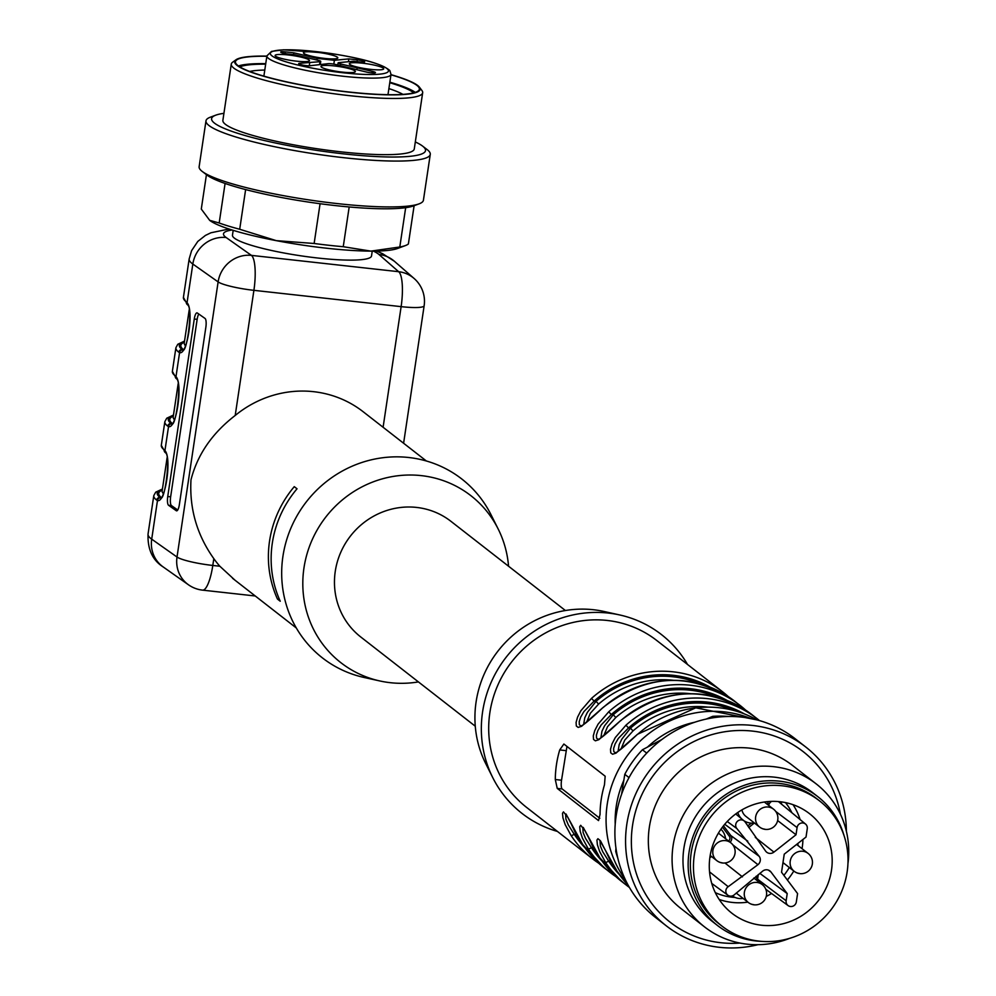 <?xml version="1.0" encoding="UTF-8"?>
<svg xmlns="http://www.w3.org/2000/svg" width="996" height="996" viewBox="0 0 996 996"><rect width="100%" height="100%" fill="white"/><g stroke="black" fill="none" stroke-linecap="round" stroke-linejoin="round"><path stroke-width="1.49" d="M710.036 687.128A102.812 98.43 127.9 0 0 594.089 701.122L583.905 711.605L580.693 717.095L579.211 721.602L579.323 724.677L580.805 725.897C581.34 725.175 579.635 729.607 603.103 707.446L581.589 726.296L578.141 727.416L576.323 725.997L576.086 722.424L577.556 717.17L580.88 710.733L591.512 698.383A105.825 101.331 -52.1 0 1 722.71 691.884L656.787 640.515A105.825 101.331 127.9 0 0 554.623 628.501A105.825 101.331 127.9 0 0 489.858 712.713A105.825 101.331 127.9 0 0 526.697 807.482L592.608 858.838A105.825 101.331 -52.1 0 1 571.032 835.42L565.218 824.688L562.952 817.915L562.503 813.284L563.475 811.889L567.732 817.118L582.735 844.533A3.025 0.834 146.7 0 1 582.685 844.484L579.012 838.495M556.465 764.617A105.825 101.331 -52.1 0 1 559.715 749.938L563.873 744.024L605.17 776.22L604.472 784.811A105.825 101.331 127.9 0 0 601.211 799.477A105.825 101.331 127.9 0 0 600.053 814.392L598.546 820.592L557.237 788.409L555.295 779.519A105.825 101.331 -52.1 0 1 556.465 764.617M598.048 739.318L598.011 739.306C598.559 738.596 596.841 743.028 620.309 720.855L598.808 739.704L595.347 740.825L593.529 739.406L593.292 735.845L594.761 730.578L598.086 724.142L608.73 711.791A105.825 101.331 -52.1 0 1 739.916 705.293A105.825 101.331 -52.1 0 1 745.593 710.073L734.413 700.997A105.825 101.331 127.9 0 0 603.215 707.509M744.448 713.945A102.812 98.43 127.9 0 0 628.513 727.939L618.329 738.422L615.117 743.912L613.636 748.419L613.748 751.507L615.217 752.727C615.765 752.005 614.059 756.437 637.527 734.264L616.014 753.125L612.565 754.233L610.735 752.827L610.511 749.253L611.98 743.987L615.291 737.563L625.936 725.2A105.825 101.331 -52.1 0 1 757.134 718.701A105.825 101.331 -52.1 0 1 759.475 720.594L751.619 714.406A105.825 101.331 127.9 0 0 620.433 720.917M600.028 840.91L600.339 845.94L602.754 851.767L608.618 861.067A3.025 0.834 146.7 0 1 605.456 862.237L599.642 851.505L597.376 844.745L596.928 840.101L597.899 838.719L599.716 840.126L617.159 871.363A105.825 101.331 127.9 0 0 628.177 885.22M582.809 827.489L583.133 832.519L585.536 838.358L591.412 847.646A3.025 0.834 146.7 0 1 588.25 848.829L582.423 838.097L580.17 831.324L579.722 826.692L580.693 825.298L584.938 830.527L599.953 857.954A105.825 101.331 127.9 0 0 621.529 881.373L627.032 885.668A105.825 101.331 -52.1 0 1 605.456 862.237M565.604 814.081L565.915 819.11L568.33 824.949L574.194 834.237L576.149 834.461L571.268 824.016M583.644 724.528L584.764 717.792L587.379 712.364L596.044 701.333L598.596 704.097L590.329 713.273L586.507 722.399M619.325 874.538A102.812 98.43 127.9 0 1 608.618 861.067L610.573 861.279L605.692 850.845M618.068 751.358L619.188 744.61L621.803 739.181L630.468 728.163L633.02 730.915L624.753 740.103L620.931 749.229M600.849 737.949L601.97 731.201L604.597 725.773L613.262 714.742L615.802 717.506L607.548 726.682L603.725 735.807M727.242 700.537A102.812 98.43 127.9 0 0 611.307 714.53L601.123 725.013L597.899 730.504L596.417 735.011L596.542 738.098L598.086 739.331M602.107 861.129A102.812 98.43 127.9 0 1 591.412 847.646L593.367 847.87L588.474 837.437M687.526 664.469A113.395 108.564 127.9 0 0 619.649 614.943L604.024 611.482A105.825 101.331 127.9 0 0 476.088 701.981A105.825 101.331 127.9 0 0 485.637 763.409L492.808 777.727A113.395 108.564 127.9 0 0 557.436 831.436M619.649 614.943A113.395 108.564 127.9 0 0 482.587 711.903A113.395 108.564 127.9 0 0 492.808 777.727M599.816 818.301L562.142 788.944A7.557 1.88 96.3 0 1 561.532 780.217L566.961 746.44M734.177 710.559A101.293 96.986 -52.1 0 0 630.468 728.163L628.513 727.939L625.936 725.2M716.958 697.15A101.293 96.986 -52.1 0 0 613.262 714.742L611.307 714.53L608.73 711.791M699.752 683.742A101.293 96.986 -52.1 0 0 596.044 701.333L594.089 701.122L591.512 698.383M576.572 834.175A3.025 0.834 -34.1 0 0 576.149 834.461A101.293 96.986 -52.1 0 0 578.875 838.283M571.032 835.42A3.025 0.834 -33.3 0 0 574.194 834.237A102.812 98.43 127.9 0 0 584.901 847.721M621.529 881.373L599.903 857.892A3.025 0.834 -33.3 0 0 599.953 857.954M596.094 851.692A101.293 96.986 -52.1 0 1 593.367 847.87A3.025 0.834 145.9 0 1 593.778 847.584M628.177 885.232L617.109 871.301A3.025 0.834 -33.3 0 0 617.159 871.363M613.299 865.101A101.293 96.986 -52.1 0 1 610.573 861.279A3.025 0.834 145.9 0 1 610.996 860.992M728.4 716.485A105.825 101.331 127.9 0 0 712.738 716.336L706.139 719.087M661.879 739.505L642.432 749.764A105.825 101.331 127.9 0 0 624.791 774.315L621.629 794.123M642.432 749.764L646.715 753.101M629.011 777.602L624.791 774.315M714.356 717.593L712.738 716.336M615.951 848.144L615.727 851.406A105.825 101.331 127.9 0 0 617.856 858.34M615.727 851.406L616.561 852.053M846.376 831.287A113.395 108.564 127.9 0 0 805.664 746.938L794.995 738.621A113.395 108.564 127.9 0 0 639.669 761.342A113.395 108.564 127.9 0 0 655.605 917.515L666.274 925.819A113.395 108.564 127.9 0 0 669.822 928.471A113.395 108.564 127.9 0 0 758.018 944.681M805.664 746.938A113.395 108.564 127.9 0 0 650.338 769.659A113.395 108.564 127.9 0 0 666.274 925.819M840.4 814.18A108.153 103.547 127.9 0 0 681.538 748.656A108.153 103.547 127.9 0 0 673.57 924.749A108.153 103.547 127.9 0 0 739.966 943.063M847.957 863.582A90.711 86.851 127.9 0 0 816.16 783.864L792.418 765.364A90.711 86.851 127.9 0 0 668.154 783.541A90.711 86.851 127.9 0 0 680.903 908.477L704.658 926.977A90.711 86.851 127.9 0 0 707.496 929.094A90.711 86.851 127.9 0 0 789.716 938.319M816.16 783.864A90.711 86.851 127.9 0 0 691.896 802.041A90.711 86.851 127.9 0 0 704.658 926.977M844.023 835.557A81.635 78.161 127.9 0 0 817.816 796.663L812.649 792.629A81.635 78.161 127.9 0 0 700.823 808.989A81.635 78.161 127.9 0 0 712.302 921.437L717.456 925.458A81.635 78.161 127.9 0 0 720.008 927.363A81.635 78.161 127.9 0 0 761.579 941.357M817.816 796.663A81.635 78.161 127.9 0 0 705.977 813.01A81.635 78.161 127.9 0 0 717.456 925.458M721.951 926.081L718.851 923.666A79.369 75.995 -52.1 0 1 707.695 814.342A79.369 75.995 -52.1 0 1 816.421 798.443L819.521 800.859A79.369 75.995 127.9 0 0 710.795 816.757A79.369 75.995 127.9 0 0 721.951 926.081A79.369 75.995 127.9 0 0 798.58 935.095A79.369 75.995 127.9 0 0 847.148 871.936A79.369 75.995 127.9 0 0 819.521 800.859M831.498 870.205A63.122 60.432 127.9 0 0 809.536 813.682A63.122 60.432 127.9 0 0 723.071 826.331A63.122 60.432 127.9 0 0 731.936 913.257A63.122 60.432 127.9 0 0 792.878 920.428A63.122 60.432 127.9 0 0 831.498 870.205M807.27 828.709A5.291 5.067 127.9 0 0 800.386 823.343A5.291 5.067 127.9 0 0 797.086 827.576L796.016 834.76L773.929 852.115A6.051 5.789 -52.1 0 1 765.7 851.207L745.17 822.061A5.291 5.067 127.9 0 0 737.214 821.513A5.291 5.067 127.9 0 0 736.891 828.572L759.176 856.323A6.051 5.789 -52.1 0 1 757.931 864.69L728.201 886.689A5.291 5.067 127.9 0 0 727.852 895.205A5.291 5.067 127.9 0 0 734.301 894.794L762.724 871.077A6.051 5.789 -52.1 0 1 770.954 871.986L787.214 893.586L786.143 900.77A5.291 5.067 127.9 0 0 788.11 905.588A5.291 5.067 127.9 0 0 796.339 901.89L797.584 893.574L781.536 872.247L784.238 854.17L806.025 837.038L807.27 828.709M777.639 820.567L796.016 834.76M724.727 824.277L747.772 841.184M724.951 862.997L742.443 876.866M759.823 873.355L787.214 893.586M732.297 895.927A16.023 15.338 127.9 0 0 739.181 898.492A16.023 15.338 127.9 0 0 743.103 898.429M757.047 880.539A16.023 15.338 127.9 0 0 756.014 876.356M709.974 856.747A16.023 15.338 127.9 0 0 711.63 856.597M725.561 838.707A16.023 15.338 127.9 0 0 720.93 829.232M743.775 820.629A16.023 15.338 127.9 0 0 750.449 823.057A16.023 15.338 127.9 0 0 754.383 822.995L748.731 827.527M768.314 805.104A16.023 15.338 127.9 0 0 767.555 801.631M737.824 812.462A16.023 15.338 127.9 0 0 741.51 818.749M764.903 829.207A11.342 10.856 -52.1 0 1 759.599 827.053L745.83 816.322A11.342 10.856 -52.1 0 1 741.933 809.873M782.819 863.607A16.023 15.338 127.9 0 0 784.138 863.482M798.07 845.592A16.023 15.338 127.9 0 0 797.734 843.562M565.404 610.523L450.927 521.319A73.331 70.206 127.9 0 0 380.136 513.002A73.331 70.206 127.9 0 0 335.266 571.343A73.331 70.206 127.9 0 0 360.789 637.004L475.266 726.208M194.27 319.019L167.739 496.518A7.557 2.092 -83.9 0 0 168.573 505.283L176.304 510.736A7.557 2.092 -83.9 0 0 176.603 510.861A7.557 2.092 -83.9 0 0 179.342 504.698L205.861 327.211A7.557 2.092 -83.9 0 0 205.039 318.446L197.308 312.993A7.557 2.092 -83.9 0 0 196.996 312.869A7.557 2.092 -83.9 0 0 194.27 319.019L197.158 319.33A7.557 2.092 96.1 0 1 198.777 314.026M164.191 449.843L164.938 450.59C172.084 457.998 165.261 503.64 157.48 500.515L156.683 500.129A109.61 16.061 -171.5 0 1 153.795 495.61L148.043 534.068A109.61 16.061 8.5 0 0 151.703 539.16L177.014 557.025L218.124 281.905L192.826 264.04L187.049 302.684C194.183 310.092 187.373 355.734 179.579 352.596L178.782 352.211A109.61 16.061 -171.5 0 1 175.906 347.704L172.37 371.371A109.61 16.061 8.5 0 0 175.246 375.878L175.993 376.637C183.139 384.045 176.317 429.687 168.536 426.562L167.739 426.176A109.61 16.061 -171.5 0 1 164.85 421.657L161.315 445.324A109.61 16.061 8.5 0 0 164.191 449.843A3.025 2.901 -52.1 0 0 165.336 452.607M232.093 230.001A79.369 11.628 8.5 0 0 226.142 237.521A30.241 28.722 -54.8 0 0 192.826 264.04A109.61 16.061 -171.5 0 1 189.165 258.96L183.413 297.406A109.61 16.061 8.5 0 0 186.302 301.925L187.049 302.684A3.025 2.801 141.5 0 0 187.559 304.863C193.149 306.905 186.837 354.638 182.604 349.982L183.015 349.945M426.388 460.999L363.167 411.734A105.825 101.331 127.9 0 0 313.591 391.677A105.825 101.331 127.9 0 0 235.205 415.469C212.148 433.235 197.407 454.686 190.983 479.823C189.365 508.719 196.971 534.989 213.816 558.644A105.825 101.331 127.9 0 0 219.842 566.238L235.068 580.257M233.189 230.337L232.466 235.181A70.305 10.296 8.5 0 0 300.468 255.76A70.305 10.296 8.5 0 0 371.52 255.96L372.243 251.129M280.225 601.223L277.473 599.069A105.825 101.331 -52.1 0 1 294.268 486.658L297.032 488.799A105.825 101.331 -52.1 0 0 280.225 601.223M418.42 681.911A105.825 101.331 -52.1 0 1 379.812 680.953L364.175 677.492A113.395 108.564 -52.1 0 1 283.947 550.551A113.395 108.564 -52.1 0 1 408.671 457.5A113.395 108.564 -52.1 0 1 491.016 514.708L498.187 529.025A105.825 101.331 -52.1 0 1 508.558 566.226M379.812 680.953A105.825 101.331 -52.1 0 1 304.925 562.466A105.825 101.331 -52.1 0 1 421.333 475.627A105.825 101.331 -52.1 0 1 498.187 529.025M162.385 489.322A106.584 15.612 8.5 0 0 160.032 497.49L160.73 497.826M173.429 415.357A106.584 15.612 8.5 0 0 171.088 423.537L171.773 423.86M184.484 341.404A106.584 15.612 8.5 0 0 182.144 349.584L182.828 349.907M279.378 599.281L277.473 599.069M177.724 510.002L171.461 505.582A7.557 2.092 96.1 0 1 170.64 496.83L197.158 319.33M299.771 63.308A6.051 0.884 8.5 0 0 298.676 63.657A6.051 0.884 8.5 0 0 303.145 65.188A6.051 0.884 8.5 0 0 309.93 65.736L328.232 63.657A5.291 0.772 -171.5 0 1 335.44 64.454L366.018 71.949A6.051 0.884 8.5 0 0 372.168 72.92A6.051 0.884 8.5 0 0 375.467 72.621A6.051 0.884 8.5 0 0 372.292 71.351L340.545 63.968A5.291 0.772 -171.5 0 1 338.067 62.922A5.291 0.772 -171.5 0 1 338.839 62.636L353.319 61.242L360.079 61.989A6.051 0.884 8.5 0 0 364.673 61.814A6.051 0.884 8.5 0 0 357.315 59.847L348.824 58.901L334.382 60.295L317.201 58.391L293.795 52.813L285.304 51.867A6.051 0.884 8.5 0 0 280.698 52.053A6.051 0.884 8.5 0 0 288.056 54.021L294.816 54.768L318.259 60.358A5.291 0.772 -171.5 0 1 320.737 61.403A5.291 0.772 -171.5 0 1 319.965 61.69L299.771 63.308L299.634 64.304M351.887 62.785A17.393 2.552 8.5 0 0 349.322 63.707A17.393 2.552 8.5 0 0 366.142 68.786A17.393 2.552 8.5 0 0 383.709 68.849A17.393 2.552 8.5 0 0 371.396 64.516A17.393 2.552 8.5 0 0 351.887 62.785M305.996 51.829A17.393 2.552 8.5 0 0 303.431 52.751A17.393 2.552 8.5 0 0 320.251 57.843A17.393 2.552 8.5 0 0 337.818 57.893A17.393 2.552 8.5 0 0 325.505 53.572A17.393 2.552 8.5 0 0 305.996 51.829M277.66 54.556A17.393 2.552 8.5 0 0 275.095 55.477A17.393 2.552 8.5 0 0 291.915 60.569A17.393 2.552 8.5 0 0 309.482 60.619A17.393 2.552 8.5 0 0 297.169 56.299A17.393 2.552 8.5 0 0 277.66 54.556M323.551 65.512A17.393 2.552 -171.5 0 1 343.06 67.242A17.393 2.552 -171.5 0 1 355.373 71.575A17.393 2.552 -171.5 0 1 337.806 71.525A17.393 2.552 -171.5 0 1 320.986 66.433A17.393 2.552 -171.5 0 1 323.551 65.512M357.141 67.927L356.879 69.645M348.824 58.901L348.426 61.715M334.382 60.295L333.834 64.13M317.201 58.391L316.952 60.046M293.795 52.813L293.521 54.618M309.719 62.673L309.27 65.786M402.932 94.371A82.78 12.126 8.5 0 0 388.888 88.594M264.787 70.044A82.78 12.126 8.5 0 0 249.672 71.463M206.433 174.661L201.292 209.06L209.72 220.39A98.268 14.392 8.5 0 0 276.278 240.646L314.138 243.485A105.825 15.5 8.5 0 0 343.247 246.709L370.885 251.117L399.794 246.996A105.825 15.5 8.5 0 0 405.422 245.564A105.825 15.5 8.5 0 0 408.385 243.958L414.112 205.699M209.72 220.39L209.72 220.39A98.268 14.392 8.5 0 1 209.596 220.303L219.182 223.004A105.825 15.5 8.5 0 0 239.7 229.254L276.278 240.646A98.268 14.392 8.5 0 0 370.885 251.117A98.268 14.392 8.5 0 0 397.591 248.477L405.422 245.564M219.182 223.004L225.084 183.451M245.626 189.576L239.7 229.254M314.138 243.485L320.077 203.719M349.185 206.969L343.247 246.709M399.794 246.996L405.671 207.691M206.72 174.873A108.153 15.849 8.5 0 0 206.844 174.972A108.153 15.849 8.5 0 0 308.486 202.076A108.153 15.849 8.5 0 0 413.614 205.886L419.042 203.869A113.395 16.608 8.5 0 0 423.425 200.208L430.272 154.355A113.395 16.608 8.5 0 0 427.147 149.587L422.553 146.076A108.153 15.849 8.5 0 0 415.32 141.942M223.926 113.332A108.153 15.849 8.5 0 0 215.783 115.163L210.368 117.179A113.395 16.608 8.5 0 0 205.985 120.84L199.138 166.693A113.395 16.608 8.5 0 0 202.113 171.362A113.395 16.608 8.5 0 0 202.25 171.461A113.395 16.608 8.5 0 0 308.822 199.885A113.395 16.608 8.5 0 0 419.042 203.869M205.985 120.84A113.395 16.608 8.5 0 0 208.973 125.508A113.395 16.608 8.5 0 0 329.9 156.023A113.395 16.608 8.5 0 0 430.272 154.355M215.783 115.163A108.153 15.849 8.5 0 0 214.451 123.106A108.153 15.849 8.5 0 0 343.471 153.857A108.153 15.849 8.5 0 0 422.553 146.076M231.271 64.13L222.88 120.342A96.761 14.181 8.5 0 0 225.42 124.326A96.761 14.181 8.5 0 0 328.618 150.359A96.761 14.181 8.5 0 0 414.274 148.939L422.665 92.74A96.761 14.181 -171.5 0 1 348.998 95.604A96.761 14.181 -171.5 0 1 233.823 68.114A96.761 14.181 -171.5 0 1 231.271 64.13A96.761 14.181 -171.5 0 1 232.641 62.213L236.027 59.76A93.736 13.732 8.5 0 0 348.749 92.105A93.736 13.732 8.5 0 0 419.403 87.162A93.736 13.732 8.5 0 0 417.648 85.469A93.736 13.732 8.5 0 0 390.98 74.663M419.403 87.162L421.918 90.499A96.761 14.181 -171.5 0 1 422.665 92.74M266.866 56.112A93.736 13.732 8.5 0 0 236.027 59.76M266.841 56.262A92.977 13.62 8.5 0 0 235.454 61.727A92.977 13.62 8.5 0 0 237.907 65.562A92.977 13.62 8.5 0 0 337.071 90.574A92.977 13.62 8.5 0 0 419.366 89.217A92.977 13.62 8.5 0 0 390.955 74.8M415.282 92.391A92.977 13.62 8.5 0 0 389.847 82.195M265.745 63.657A92.977 13.62 8.5 0 0 238.43 65.96M413.701 92.852A90.337 13.234 8.5 0 0 389.772 82.73M265.658 64.18A90.337 13.234 8.5 0 0 239.812 66.869M625.264 879.518A105.825 101.331 -52.1 0 1 607.236 804.17A105.825 101.331 -52.1 0 1 750.735 718.49M722.71 691.884A105.825 101.331 -52.1 0 1 728.375 696.665L722.71 691.884M637.527 734.264L695.756 707.832L756.985 719.909A105.825 101.331 127.9 0 0 637.639 734.326M629.447 887.486A105.825 101.331 -52.1 0 1 627.032 885.668L629.447 887.486M582.735 844.533A105.825 101.331 127.9 0 0 604.311 867.964L615.852 876.592A105.825 101.331 -52.1 0 1 609.826 872.259A105.825 101.331 -52.1 0 1 588.25 848.829M598.633 863.171A105.825 101.331 -52.1 0 1 592.608 858.838L598.633 863.183M694.685 722.249A98.268 94.085 127.9 0 0 647.661 746.925M623.745 780.49A98.268 94.085 127.9 0 0 615.204 824.24M690.527 693.689A98.268 94.085 127.9 0 0 615.802 717.506M707.733 707.098A98.268 94.085 127.9 0 0 633.02 730.915M673.308 680.28A98.268 94.085 127.9 0 0 598.596 704.097M559.715 749.938L565.952 750.623M555.295 779.519L561.532 780.217M557.237 788.409L562.142 788.944M802.925 839.479A63.122 60.432 -52.1 0 1 802.241 847.409A63.122 60.432 -52.1 0 1 802.041 848.679M793.8 871.002A63.122 60.432 -52.1 0 1 787.375 880.003M771.576 893.499A63.122 60.432 -52.1 0 1 766.26 896.412M747.859 902.127A63.122 60.432 -52.1 0 1 719.187 899.463M793.028 804.681A63.122 60.432 -52.1 0 1 800.112 819.559M728.537 841.022L728.562 840.998A3.486 3.337 127.9 0 0 729.284 836.179L722.461 827.116M747.71 825.945L751.295 823.132M767.841 802.552A7.856 7.52 -52.1 0 1 768.563 801.543M780.615 801.792A7.856 7.52 -52.1 0 1 781.748 804.332M715.302 892.653A58.59 56.087 127.9 0 0 735.085 897.446M783.877 875.36A58.59 56.087 127.9 0 0 789.305 867.504M791.857 812.724A58.59 56.087 127.9 0 0 785.483 802.589M805.54 824.066L778.673 801.792A6.349 6.076 127.9 0 0 778.386 801.568M771.601 801.382A6.349 6.076 127.9 0 0 768.651 805.366M775.76 811.466L797.086 827.576M755.279 837.362L773.929 852.115M727.229 821.488L736.891 828.572M723.482 825.796L730.803 835.52L759.176 856.323M732.832 844.845L757.931 864.69M729.284 836.179L730.803 835.52A4.992 4.781 -52.1 0 1 730.043 842.193M711.331 856.635L709.837 857.668M709.538 871.861L728.201 886.689M768.377 870.081L770.954 871.986M758.28 874.563L757.595 879.194L786.143 900.77M756.798 878.933L757.595 879.194A6.349 6.076 127.9 0 0 757.57 880.95M799.477 873.442A11.342 10.856 -52.1 0 1 792.579 855.676A11.342 10.856 -52.1 0 1 808.105 853.41L796.601 844.446M753.636 904.642A11.342 10.856 -52.1 0 1 746.726 886.876A11.342 10.856 -52.1 0 1 762.264 884.597L753.848 878.049M773.531 809.163A11.342 11.342 0 0 1 765.314 829.382A11.342 11.342 0 0 1 759.599 827.053A11.342 10.856 -52.1 0 1 758.006 811.441A11.342 10.856 -52.1 0 1 773.531 809.163L764.355 802.017M722.15 862.81A11.342 10.856 -52.1 0 1 715.253 845.044A11.342 10.856 -52.1 0 1 730.778 842.765L718.415 833.129M182.467 349.895A3.025 2.901 -77.3 0 0 179.579 352.596L175.993 376.637A3.025 2.801 141.5 0 0 176.516 378.816M171.412 423.848A3.025 2.901 -77.3 0 0 168.536 426.562L164.938 450.59A3.025 2.801 141.5 0 0 165.461 452.782C171.038 454.823 164.726 502.544 160.493 497.888L160.916 497.851M160.356 497.801A3.025 2.901 -77.3 0 0 157.48 500.515L151.703 539.16A30.241 28.722 -54.8 0 0 163.157 566.923L188.468 584.789A30.241 28.722 -54.8 0 1 177.014 557.025A30.241 4.432 8.5 0 0 212.795 565.454L219.842 566.238M167.116 457.6L162.161 490.816A102.053 14.952 8.5 0 0 163.257 493.555M189.228 309.694L184.26 342.898A102.053 14.952 8.5 0 0 185.368 345.649M213.816 558.644L212.795 565.454A30.241 7.52 96.3 0 1 202.586 590.142L255.25 595.981M383.099 427.272L401.127 306.644L253.905 290.334L235.205 415.469M226.142 237.521L251.453 255.387A30.241 7.52 96.3 0 1 253.905 290.334A30.241 4.432 -171.5 0 1 218.124 281.905A30.241 28.722 -54.8 0 1 251.453 255.387L398.661 271.696L378.903 254.441A79.369 11.628 8.5 0 0 373.388 251.117M403.604 443.245L424.147 305.747A30.241 4.432 -171.5 0 1 401.127 306.644A30.241 7.52 -83.7 0 0 398.661 271.696A30.241 29.158 131.1 0 1 414.124 278.494L394.366 261.251A30.241 29.158 131.1 0 0 378.903 254.441M178.172 383.647L173.204 416.863A102.053 14.952 8.5 0 0 174.312 419.602M167.739 426.176A3.025 2.901 -52.1 0 1 171.088 423.537L171.935 423.624M172.159 423.387A105.078 15.388 -171.5 0 1 173.304 416.191M178.782 352.211A3.025 2.901 -52.1 0 1 182.144 349.584L182.978 349.671M183.214 349.434A105.078 15.388 -171.5 0 1 184.36 342.238M156.683 500.129A3.025 2.901 -52.1 0 1 160.032 497.49L160.879 497.589M161.103 497.34A105.078 15.388 -171.5 0 1 162.261 490.144M167.739 496.518L170.64 496.83M168.573 505.283L171.461 505.582M176.304 510.736L176.927 510.799M187.447 304.701A3.025 2.901 -52.1 0 1 186.302 301.925M176.392 378.654A3.025 2.901 -52.1 0 1 175.246 375.878M343.247 76.256A62.748 9.188 -171.5 0 1 266.903 55.851L271.547 51.394L283.549 49.8L329.489 53.298C362.208 58.291 382.315 64.03 389.81 70.529L391.017 74.389A62.748 9.188 -171.5 0 1 343.247 76.256M342.998 72.758A59.723 8.752 8.5 0 0 372.392 62.375A59.723 8.752 8.5 0 0 272.817 51.344A59.723 8.752 8.5 0 0 342.998 72.758M372.292 71.351L372.056 72.907M340.545 63.968L340.296 65.612M357.315 59.847L357.054 61.652M285.304 51.867L285.055 53.572M319.965 61.69L319.567 64.491M620.309 720.855C663.834 687.128 707.596 684.987 751.619 714.406M603.103 707.446C646.616 673.719 690.39 671.578 734.413 700.997M566.027 813.981L576.41 833.876M604.311 867.964L582.685 844.484M599.903 857.892L596.181 851.841M593.579 847.223L583.233 827.39M617.109 871.301L613.387 865.25M610.797 860.631L600.451 840.811M744.199 820.978L735.733 813.956M727.852 895.205L711.754 883.427M788.11 905.588L765.787 889.266M782.981 862.573L794.173 871.301A11.342 11.342 0 0 0 811.64 866.62A11.342 11.342 0 0 0 808.105 853.41M762.264 884.597A11.342 11.342 0 0 1 754.047 904.816A11.342 11.342 0 0 1 748.32 902.488L736.231 893.063M730.778 842.765A11.342 11.342 0 0 1 722.561 862.984A11.342 11.342 0 0 1 716.846 860.656L710.173 855.464M296.298 627.966L232.566 578.303M188.468 584.789A30.241 30.241 0 0 0 202.586 590.142M163.157 566.923C152.537 560.2 147.495 549.244 148.043 534.068M394.366 261.251L382.626 253.719L376.637 251.079M229.005 229.018L210.928 232.778L205.437 235.417L197.806 241.418L191.606 250.631L189.165 258.96M424.147 305.747A30.241 30.241 0 0 0 414.124 278.494M183.413 297.406L187.572 304.863M184.534 341.08L177.798 344.267L175.906 347.704M172.37 371.371L176.516 378.829C182.094 380.858 175.782 428.591 171.549 423.935L171.959 423.898M173.478 415.033L166.743 418.22L164.85 421.657M161.315 445.324L165.461 452.782M162.435 488.986L155.7 492.173L153.795 495.61M387.979 94.695L391.017 74.389M263.878 76.144L266.903 55.851M338.067 62.922L337.731 65.001M320.737 61.403L320.314 64.416M206.844 174.972L202.25 171.461"/></g></svg>

